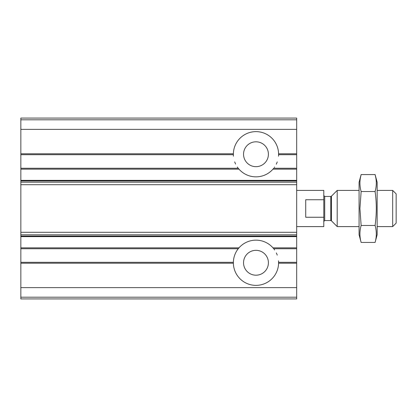 <?xml version="1.0" encoding="UTF-8"?>
<svg xmlns="http://www.w3.org/2000/svg" width="417" height="417" viewBox="0 0 417 417"><rect width="100%" height="100%" fill="white"/><g stroke="black" fill="none" stroke-linecap="round" stroke-linejoin="round"><path stroke-width="0.63" d="M20.85 168.26L20.85 169.161L238.993 169.161L238.237 168.26L20.85 168.26L20.85 154.691L233.374 154.691L233.374 153.79L233.374 154.691M238.993 169.161A22.607 22.607 0 0 0 272.963 169.161L273.719 168.26L296.675 168.26L296.675 154.691L278.582 154.691L278.582 153.79A22.607 22.607 0 0 0 255.975 131.631A22.607 22.607 0 0 0 233.374 153.79L20.85 153.79L20.85 154.691M20.85 153.79L20.85 118.068L296.675 118.068L296.675 154.691M296.675 168.26L296.675 298.932L20.85 298.932L20.85 297.196L296.675 297.196M20.85 262.309L20.85 263.21L233.374 263.21L233.374 262.309L20.85 262.309L20.85 248.74L238.237 248.74L238.993 247.839A22.607 22.607 0 0 1 272.963 247.839L273.719 248.74L296.675 248.74M20.85 169.161L20.85 248.74M233.374 262.309L233.374 263.21A22.607 22.607 0 0 0 255.975 285.369A22.607 22.607 0 0 0 278.582 263.21L278.582 262.309L296.675 262.309M20.85 263.21L20.85 297.196M243.544 262.762A12.437 12.437 0 0 0 262.194 273.531A12.437 12.437 0 0 0 262.194 251.993A12.437 12.437 0 0 0 243.544 262.762M278.582 262.361A22.607 22.607 0 0 0 278.499 260.802M277.258 255.121A22.607 22.607 0 0 0 276.335 252.931M274.621 249.965A22.607 22.607 0 0 0 274.125 249.277M238.237 248.74A22.607 22.607 0 0 0 233.374 262.361M243.544 154.238A12.437 12.437 0 0 0 262.194 165.007A12.437 12.437 0 0 0 262.194 143.469A12.437 12.437 0 0 0 243.544 154.238M233.374 154.639A22.607 22.607 0 0 0 233.452 156.198M234.698 161.879A22.607 22.607 0 0 0 235.621 164.069M237.336 167.035A22.607 22.607 0 0 0 237.831 167.723M274.36 167.399A22.607 22.607 0 0 0 274.621 167.029M276.278 164.189A22.607 22.607 0 0 0 277.253 161.885M278.499 156.208A22.607 22.607 0 0 0 278.582 154.691M296.675 226.587L323.8 226.587L323.8 217.257L305.718 217.257L305.718 199.743L323.8 199.743L323.8 190.413L296.675 190.413M323.8 199.743L323.8 217.257M392.684 190.413L392.684 226.587L396.15 223.121L396.15 193.879L392.684 190.413L377.161 190.413M359.073 226.587L337.202 226.587L337.202 190.413L359.073 190.413M375.091 242.439L377.161 234.724L377.161 182.276L375.091 174.561C376.697 180.217 376.697 185.873 375.091 191.533C376.697 202.698 376.697 214.015 375.091 225.467C376.697 231.127 376.697 236.783 375.091 242.439L361.138 242.439C359.532 236.783 359.532 231.127 361.138 225.467L359.918 208.5L361.138 191.533C359.532 185.873 359.532 180.217 361.138 174.561L360.382 177.955M375.847 177.955L375.091 174.561L361.138 174.561L359.073 182.276L359.073 234.724L361.138 242.439M375.091 225.467L361.138 225.467M375.091 191.533L361.138 191.533M278.582 153.79L296.675 153.79M272.963 169.161L296.675 169.161M20.85 247.839L238.993 247.839M272.963 247.839L296.675 247.839M278.582 263.21L296.675 263.21M20.85 180.363L296.675 180.363M20.85 287.631L296.675 287.631M20.85 236.637L296.675 236.637M20.85 129.369L296.675 129.369M20.85 119.804L296.675 119.804M20.85 236.058L296.675 236.058M20.85 234.797L296.675 234.797M20.85 232.295L296.675 232.295M20.85 184.705L296.675 184.705M20.85 182.203L296.675 182.203M20.85 180.942L296.675 180.942M331.437 196.178L330.796 196.443L330.796 220.557L331.437 220.822L331.437 196.178L337.202 190.413M330.796 220.557L324.707 220.557L324.707 196.443L323.8 195.537M392.684 226.587L377.161 226.587M331.437 220.822L337.202 226.587M330.796 196.443L324.707 196.443M324.707 220.557L323.8 221.463"/></g></svg>
